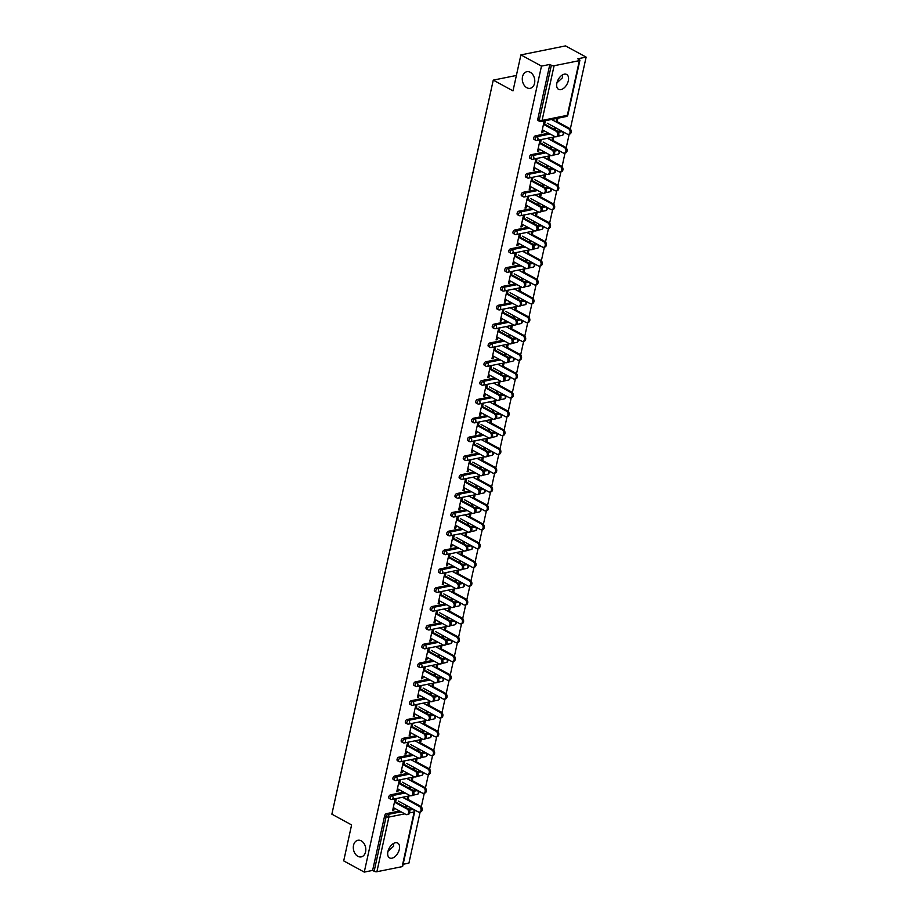 <?xml version="1.0" encoding="UTF-8"?>
<svg xmlns="http://www.w3.org/2000/svg" width="918" height="918" viewBox="0 0 918 918"><rect width="100%" height="100%" fill="white"/><g stroke="black" fill="none" stroke-linecap="round" stroke-linejoin="round"><path stroke-width="1.38" d="M562.482 74.897L562.596 77.628L556.951 82.838M526.84 87.726A8.469 6.139 -101.4 0 0 530.214 88.312A8.469 6.139 -101.4 0 0 534.792 81.082A8.469 6.139 -101.4 0 0 530.237 72.281A8.469 6.139 -101.4 0 0 526.863 71.707A8.469 6.139 -101.4 0 0 522.285 78.937A8.469 6.139 -101.4 0 0 526.84 87.726M393.501 843.481L393.615 846.201L387.958 851.411M357.859 856.31A8.469 6.139 -101.4 0 0 361.233 856.884A8.469 6.139 -101.4 0 0 365.812 849.655A8.469 6.139 -101.4 0 0 361.256 840.854A8.469 6.139 -101.4 0 0 357.882 840.28A8.469 6.139 -101.4 0 0 353.304 847.509A8.469 6.139 -101.4 0 0 357.859 856.31M399.341 849.322A8.469 4.98 118.6 0 0 397.678 843.045A8.469 4.98 118.6 0 0 387.912 851.629A8.469 4.98 118.6 0 0 389.576 857.917A8.469 4.98 118.6 0 0 399.341 849.322M568.322 80.75A8.469 4.98 118.6 0 0 566.658 74.461A8.469 4.98 118.6 0 0 556.893 83.056A8.469 4.98 118.6 0 0 558.557 89.344A8.469 4.98 118.6 0 0 568.322 80.75M402.153 866.638L414.167 811.96A1.985 0.711 -167.6 0 0 414.695 811.627L402.681 866.294A1.985 0.711 -167.6 0 1 402.153 866.638L376.885 871.733A1.985 0.711 -167.6 0 1 374.131 871.239L372.628 870.413L364.274 872.1L343.699 860.889L351.605 824.926L331.868 814.174L493.264 80.118L513.001 90.871L520.908 54.896L565.545 45.9L586.132 57.111L577.789 58.786L579.292 59.613A1.985 0.711 12.4 0 1 579.889 60.313L567.863 114.98A1.985 0.711 12.4 0 1 567.335 115.324L579.361 60.645A1.985 0.711 12.4 0 0 579.889 60.313M403.128 864.263L408.923 863.104L420.157 811.982M421.305 806.807L424.3 793.152M425.436 787.977L428.442 774.333M429.578 769.146L432.585 755.503M433.721 750.327L436.716 736.672M437.863 731.497L440.858 717.842M441.994 712.666L445 699.011M446.137 693.836L449.143 680.192M450.279 675.005L453.285 661.362M454.421 656.186L457.416 642.531M458.552 637.356L461.559 623.701M462.695 618.525L465.701 604.87M466.837 599.695L469.844 586.051M470.98 580.865L473.975 567.221M475.111 562.045L478.117 548.39M479.253 543.215L482.26 529.56M483.396 524.385L486.402 510.729M487.538 505.554L490.533 491.91M491.669 486.724L494.676 473.08M495.812 467.905L498.818 454.249M499.954 449.074L502.961 435.419M504.097 430.244L507.092 416.588M508.239 411.413L511.234 397.769M512.37 392.583L515.377 378.939M516.513 373.764L519.519 360.108M520.655 354.933L523.65 341.278M524.798 336.103L527.793 322.447M528.929 317.272L531.935 303.629M533.071 298.442L536.078 284.798M537.214 279.623L540.209 265.968M541.356 260.792L544.351 247.137M545.487 241.962L548.494 228.307M549.63 223.131L552.636 209.488M553.772 204.301L556.767 190.657M557.914 185.482L560.909 171.827M562.045 166.651L565.052 152.996M566.188 147.821L569.194 134.166M570.33 128.99L586.132 57.111M516.386 75.46L493.264 80.118M554.093 65.74L542.068 120.419A1.985 0.711 12.4 0 1 539.314 119.925A1.985 1.17 118.6 0 0 539.704 121.394L538.2 120.579A1.985 1.17 -61.4 0 1 537.81 119.099L539.314 119.925L551.339 65.247A1.985 0.711 12.4 0 0 554.093 65.74L579.361 60.645M537.81 119.099L549.836 64.432L541.482 66.107L520.908 54.896M551.339 65.247L549.836 64.432M364.274 872.1L541.482 66.107M541.804 132.031L542.79 132.571L541.631 132.812L544.144 121.337L545.315 121.107L544.489 124.871M555.975 121.864L556.652 118.824L557.811 118.583L557.146 121.635M542.79 132.571L543.284 130.299M554.782 127.304L554.334 129.369M555.321 129.908L555.78 127.843M415.797 789.744A1.985 1.17 -61.4 0 1 416.347 789.801L417.851 790.627A1.985 1.17 118.6 0 0 417.3 790.559L415.797 789.744L412.882 790.329M390.529 794.839L392.032 795.654A1.985 1.17 -61.4 0 0 390.288 797.731A1.985 1.17 118.6 0 0 390.678 799.211L389.175 798.385A1.985 1.17 -61.4 0 1 388.784 796.916A1.985 1.17 -61.4 0 1 390.529 794.839L403.713 792.177M372.628 870.413L384.653 815.746A1.985 1.17 -61.4 0 1 386.386 813.658L399.571 811.007M408.739 809.16L411.654 808.563A1.985 1.17 -61.4 0 1 412.205 808.632L413.708 809.458A1.985 1.17 118.6 0 0 413.157 809.389L411.654 808.563M399.594 783.857L400.42 780.093L399.261 780.323L396.737 791.798L397.907 791.557L398.401 789.285M411.092 780.851L411.757 777.81L412.928 777.569L412.251 780.621M410.438 788.895L410.885 786.829M409.898 786.29L409.439 788.355M424.07 752.083A1.985 1.17 -61.4 0 1 424.621 752.152L426.124 752.967A1.985 1.17 118.6 0 0 425.573 752.898L424.07 752.083L421.155 752.668M398.802 757.178L400.305 757.993A1.985 1.17 -61.4 0 0 398.573 760.081A1.985 1.17 118.6 0 0 398.963 761.55L397.46 760.735A1.985 1.17 -61.4 0 1 397.069 759.255A1.985 1.17 -61.4 0 1 398.802 757.178L411.987 754.516M407.879 746.196L408.705 742.433L407.546 742.673L405.022 754.137L406.181 753.908L406.685 751.624M419.377 743.201L420.042 740.149L421.201 739.919L420.536 742.96M418.711 751.234L419.17 749.168M418.183 748.629L417.724 750.695M432.355 714.422A1.985 1.17 -61.4 0 1 432.906 714.491L434.409 715.317A1.985 1.17 118.6 0 0 433.858 715.248L432.355 714.422L429.44 715.019M407.087 719.517L408.59 720.343A1.985 1.17 -61.4 0 0 406.846 722.42A1.985 1.17 118.6 0 0 407.236 723.889L405.733 723.074A1.985 1.17 -61.4 0 1 405.343 721.605A1.985 1.17 -61.4 0 1 407.087 719.517L420.272 716.866M416.152 708.547L416.979 704.783L415.82 705.013L413.295 716.476L414.466 716.247L414.959 713.975M427.65 705.54L428.316 702.5L429.486 702.259L428.809 705.311M426.996 713.573L427.444 711.507M426.457 710.968L425.998 713.034M440.629 676.773A1.985 1.17 -61.4 0 1 441.179 676.841L442.683 677.656A1.985 1.17 118.6 0 0 442.132 677.587L440.629 676.773L437.714 677.358M415.361 681.867L416.864 682.682A1.985 1.17 -61.4 0 0 415.131 684.759A1.985 1.17 118.6 0 0 415.521 686.239L414.018 685.413A1.985 1.17 -61.4 0 1 413.628 683.944A1.985 1.17 -61.4 0 1 415.361 681.867L428.545 679.205M424.437 670.886L425.264 667.122L424.105 667.363L421.58 678.827L422.739 678.586L423.244 676.314M435.935 667.879L436.601 664.839L437.76 664.609L437.094 667.65M435.27 675.923L435.729 673.858M434.742 673.319L434.283 675.384M448.913 639.112A1.985 1.17 -61.4 0 1 449.464 639.18L450.967 639.995A1.985 1.17 118.6 0 0 450.417 639.938L448.913 639.112L445.999 639.697M423.646 644.207L425.149 645.033A1.985 1.17 -61.4 0 0 423.405 647.11A1.985 1.17 118.6 0 0 423.795 648.578L422.291 647.764A1.985 1.17 -61.4 0 1 421.901 646.283A1.985 1.17 -61.4 0 1 423.646 644.207L436.83 641.556M432.711 633.225L433.537 629.473L432.378 629.702L429.853 641.166L431.024 640.936L431.517 638.664M444.209 630.23L444.874 627.178L446.045 626.948L445.368 629.989M443.555 638.262L444.002 636.197M443.015 635.658L442.556 637.723M457.187 601.462A1.985 1.17 -61.4 0 1 457.738 601.519L459.241 602.346A1.985 1.17 118.6 0 0 458.69 602.277L457.187 601.462L454.272 602.047M431.919 606.557L433.422 607.372A1.985 1.17 -61.4 0 0 431.689 609.449A1.985 1.17 118.6 0 0 432.08 610.929L430.576 610.103A1.985 1.17 -61.4 0 1 430.186 608.634A1.985 1.17 -61.4 0 1 431.919 606.557L445.104 603.895M440.996 595.575L441.822 591.812L440.663 592.041L438.138 603.516L439.297 603.275L439.802 601.003M452.494 592.569L453.159 589.528L454.318 589.287L453.653 592.34M451.828 600.613L452.287 598.547M451.3 598.008L450.841 600.074M465.472 563.801A1.985 1.17 -61.4 0 1 466.023 563.87L467.526 564.685A1.985 1.17 118.6 0 0 466.975 564.616L465.472 563.801L462.557 564.386M440.204 568.896L441.707 569.711A1.985 1.17 -61.4 0 0 439.963 571.799A1.985 1.17 118.6 0 0 440.353 573.268L438.85 572.453A1.985 1.17 -61.4 0 1 438.46 570.973A1.985 1.17 -61.4 0 1 440.204 568.896L453.389 566.234M449.269 557.914L450.095 554.151L448.936 554.392L446.412 565.855L447.582 565.626L448.076 563.342M460.767 554.92L461.433 551.867L462.603 551.638L461.926 554.679M460.113 562.952L460.561 560.887M459.574 560.347L459.115 562.413M473.745 526.14A1.985 1.17 -61.4 0 1 474.296 526.209L475.799 527.035A1.985 1.17 118.6 0 0 475.249 526.966L473.745 526.14L470.831 526.737M448.477 531.235L449.981 532.061A1.985 1.17 -61.4 0 0 448.248 534.138A1.985 1.17 118.6 0 0 448.638 535.607L447.135 534.792A1.985 1.17 -61.4 0 1 446.745 533.324A1.985 1.17 -61.4 0 1 448.477 531.235L461.662 528.584M457.554 520.265L458.38 516.501L457.221 516.731L454.697 528.194L455.856 527.965L456.361 525.693M469.052 517.259L469.718 514.218L470.877 513.977L470.211 517.029M468.387 525.291L468.846 523.226M467.859 522.686L467.4 524.752M482.03 488.491A1.985 1.17 -61.4 0 1 482.581 488.56L484.084 489.374A1.985 1.17 118.6 0 0 483.534 489.305L482.03 488.491L479.116 489.076M456.762 493.586L458.266 494.4A1.985 1.17 -61.4 0 0 456.521 496.477A1.985 1.17 118.6 0 0 456.912 497.958L455.408 497.131A1.985 1.17 -61.4 0 1 455.018 495.663A1.985 1.17 -61.4 0 1 456.762 493.586L469.947 490.923M465.828 482.604L466.654 478.84L465.495 479.081L462.97 490.545L464.141 490.304L464.634 488.032M477.326 479.609L478.003 476.557L479.162 476.327L478.485 479.368M476.671 487.642L477.119 485.576M476.132 485.037L475.673 487.102M490.304 450.83A1.985 1.17 -61.4 0 1 490.855 450.899L492.369 451.713A1.985 1.17 118.6 0 0 491.807 451.656L490.304 450.83L487.389 451.415M465.036 455.925L466.539 456.751A1.985 1.17 -61.4 0 0 464.806 458.828A1.985 1.17 118.6 0 0 465.196 460.297L463.693 459.482A1.985 1.17 -61.4 0 1 463.303 458.013A1.985 1.17 -61.4 0 1 465.036 455.925L478.221 453.274M474.113 444.943L474.939 441.191L473.78 441.42L471.255 452.884L472.414 452.654L472.919 450.382M485.611 441.948L486.276 438.896L487.435 438.666L486.769 441.719M484.945 449.981L485.404 447.915M484.417 447.376L483.958 449.441M498.589 413.18A1.985 1.17 -61.4 0 1 499.14 413.238L500.643 414.064A1.985 1.17 118.6 0 0 500.092 413.995L498.589 413.18L495.674 413.766M473.321 418.275L474.824 419.09A1.985 1.17 -61.4 0 0 473.08 421.167A1.985 1.17 118.6 0 0 473.47 422.647L471.967 421.821A1.985 1.17 -61.4 0 1 471.577 420.352A1.985 1.17 -61.4 0 1 473.321 418.275L486.506 415.613M482.386 407.294L483.212 403.53L482.053 403.759L479.529 415.234L480.699 414.993L481.193 412.721M493.884 404.287L494.561 401.246L495.72 401.005L495.043 404.058M493.23 412.331L493.677 410.266M492.691 409.726L492.232 411.792M506.862 375.519A1.985 1.17 -61.4 0 1 507.413 375.588L508.928 376.403A1.985 1.17 118.6 0 0 508.365 376.334L506.862 375.519L503.948 376.105M481.594 380.614L483.097 381.429A1.985 1.17 -61.4 0 0 481.365 383.517A1.985 1.17 118.6 0 0 481.755 384.986L480.252 384.172A1.985 1.17 -61.4 0 1 479.862 382.691A1.985 1.17 -61.4 0 1 481.594 380.614L494.779 377.952M490.671 369.633L491.497 365.869L490.338 366.11L487.814 377.573L488.973 377.344L489.478 375.06M502.169 366.638L502.834 363.585L503.993 363.356L503.328 366.397M501.503 374.67L501.962 372.605M500.976 372.065L500.517 374.131M515.147 337.858A1.985 1.17 -61.4 0 1 515.698 337.927L517.201 338.753A1.985 1.17 118.6 0 0 516.65 338.685L515.147 337.858L512.233 338.455M489.879 342.953L491.382 343.78A1.985 1.17 -61.4 0 0 489.638 345.856A1.985 1.17 118.6 0 0 490.028 347.325L488.525 346.511A1.985 1.17 -61.4 0 1 488.135 345.042A1.985 1.17 -61.4 0 1 489.879 342.953L503.064 340.303M498.944 331.983L499.771 328.219L498.612 328.449L496.087 339.912L497.258 339.683L497.751 337.411M510.442 328.977L511.119 325.936L512.278 325.695L511.601 328.747M509.788 337.009L510.236 334.944M509.249 334.404L508.79 336.47M523.421 300.209A1.985 1.17 -61.4 0 1 523.971 300.278L525.486 301.093A1.985 1.17 118.6 0 0 524.924 301.024L523.421 300.209L520.506 300.794M498.153 305.304L499.656 306.119A1.985 1.17 -61.4 0 0 497.923 308.196A1.985 1.17 118.6 0 0 498.313 309.676L496.81 308.861A1.985 1.17 -61.4 0 1 496.42 307.381A1.985 1.17 -61.4 0 1 498.153 305.304L511.337 302.642M507.229 294.322L508.056 290.558L506.897 290.799L504.372 302.263L505.531 302.022L506.036 299.75M518.727 291.327L519.393 288.275L520.552 288.045L519.886 291.086M518.062 299.36L518.521 297.294M517.534 296.755L517.075 298.82M531.706 262.548A1.985 1.17 -61.4 0 1 532.256 262.617L533.76 263.432A1.985 1.17 118.6 0 0 533.209 263.374L531.706 262.548L528.791 263.133M506.438 267.643L507.941 268.469A1.985 1.17 -61.4 0 0 506.197 270.546A1.985 1.17 118.6 0 0 506.587 272.015L505.084 271.2A1.985 1.17 -61.4 0 1 504.693 269.731A1.985 1.17 -61.4 0 1 506.438 267.643L519.622 264.992M515.503 256.661L516.329 252.909L515.17 253.138L512.646 264.602L513.816 264.373L514.309 262.1M527.001 253.666L527.678 250.614L528.837 250.384L528.16 253.437M526.347 261.699L526.794 259.633M525.807 259.094L525.36 261.16M539.979 224.899A1.985 1.17 -61.4 0 1 540.53 224.967L542.045 225.782A1.985 1.17 118.6 0 0 541.494 225.713L539.979 224.899L537.064 225.484M514.711 229.993L516.214 230.808A1.985 1.17 -61.4 0 0 514.482 232.885A1.985 1.17 118.6 0 0 514.872 234.365L513.369 233.539A1.985 1.17 -61.4 0 1 512.978 232.07A1.985 1.17 -61.4 0 1 514.711 229.993L527.896 227.331M523.788 219.012L524.614 215.248L523.455 215.478L520.931 226.953L522.09 226.712L522.594 224.44M535.286 216.005L535.951 212.965L537.11 212.724L536.445 215.776M534.62 224.049L535.079 221.984M534.092 221.445L533.633 223.51M548.264 187.238A1.985 1.17 -61.4 0 1 548.815 187.306L550.318 188.121A1.985 1.17 118.6 0 0 549.767 188.052L548.264 187.238L545.349 187.823M522.996 192.332L524.499 193.147A1.985 1.17 -61.4 0 0 522.755 195.236A1.985 1.17 118.6 0 0 523.145 196.704L521.642 195.89A1.985 1.17 -61.4 0 1 521.252 194.409A1.985 1.17 -61.4 0 1 522.996 192.332L536.181 189.67M532.061 181.351L532.888 177.587L531.729 177.828L529.204 189.292L530.375 189.062L530.868 186.79M543.559 178.356L544.236 175.304L545.395 175.074L544.718 178.115M542.905 186.388L543.353 184.323M542.366 183.784L541.918 185.849M556.538 149.577A1.985 1.17 -61.4 0 1 557.1 149.645L558.603 150.472A1.985 1.17 118.6 0 0 558.052 150.403L556.538 149.577L553.623 150.173M531.27 154.672L532.773 155.498A1.985 1.17 -61.4 0 0 531.04 157.575A1.985 1.17 118.6 0 0 531.43 159.043L529.927 158.229A1.985 1.17 -61.4 0 1 529.537 156.76A1.985 1.17 -61.4 0 1 531.27 154.672L544.454 152.021M540.346 143.701L541.172 139.938L540.014 140.167L537.489 151.631L538.648 151.401L539.153 149.129M551.844 140.695L552.51 137.654L553.669 137.413L553.003 140.465M551.179 148.739L551.638 146.662M550.651 146.123L550.192 148.188M560.68 130.758A1.985 1.17 -61.4 0 1 561.231 130.826L562.734 131.641A1.985 1.17 118.6 0 0 562.183 131.572L560.68 130.758L557.765 131.343M535.412 135.853L536.915 136.667A1.985 1.17 -61.4 0 0 535.183 138.744A1.985 1.17 118.6 0 0 535.573 140.225L534.069 139.398A1.985 1.17 -61.4 0 1 533.679 137.929A1.985 1.17 -61.4 0 1 535.412 135.853L548.597 133.19M547.702 159.525L548.367 156.473L549.526 156.244L548.861 159.296M547.048 167.558L547.495 165.492M546.508 164.953L546.049 167.019M536.204 162.52L537.03 158.768L535.871 158.998L533.347 170.461L534.505 170.232L535.01 167.96M552.406 168.407A1.985 1.17 -61.4 0 1 552.957 168.476L554.461 169.291A1.985 1.17 118.6 0 0 553.91 169.233L552.406 168.407L549.492 168.992M527.139 173.502L528.642 174.328A1.985 1.17 -61.4 0 0 526.898 176.405A1.985 1.17 118.6 0 0 527.288 177.874L525.784 177.059A1.985 1.17 -61.4 0 1 525.394 175.59A1.985 1.17 -61.4 0 1 527.139 173.502L540.323 170.851M539.417 197.186L540.094 194.134L541.253 193.905L540.587 196.945M538.763 205.219L539.222 203.153M538.223 202.614L537.776 204.68M527.93 200.181L528.757 196.418L527.586 196.659L525.073 208.122L526.232 207.881L526.725 205.609M544.122 206.068A1.985 1.17 -61.4 0 1 544.672 206.137L546.176 206.952A1.985 1.17 118.6 0 0 545.625 206.883L544.122 206.068L541.207 206.653M518.854 211.163L520.357 211.978A1.985 1.17 -61.4 0 0 518.624 214.066A1.985 1.17 118.6 0 0 519.014 215.535L517.511 214.72A1.985 1.17 -61.4 0 1 517.121 213.24A1.985 1.17 -61.4 0 1 518.854 211.163L532.038 208.501M531.143 234.836L531.809 231.795L532.968 231.554L532.302 234.606M530.489 242.868L530.937 240.803M529.95 240.264L529.491 242.329M519.645 237.842L520.472 234.079L519.313 234.308L516.788 245.772L517.947 245.542L518.452 243.27M535.848 243.718A1.985 1.17 -61.4 0 1 536.399 243.786L537.902 244.613A1.985 1.17 118.6 0 0 537.351 244.544L535.848 243.718L532.933 244.314M510.58 248.812L512.083 249.639A1.985 1.17 -61.4 0 0 510.339 251.716A1.985 1.17 118.6 0 0 510.729 253.184L509.226 252.37A1.985 1.17 -61.4 0 1 508.836 250.901A1.985 1.17 -61.4 0 1 510.58 248.812L523.753 246.162M522.858 272.497L523.535 269.444L524.694 269.215L524.029 272.256M522.204 280.529L522.663 278.464M521.665 277.924L521.217 279.99M511.36 275.492L512.198 271.728L511.028 271.969L508.515 283.433L509.674 283.203L510.167 280.919M527.563 281.378A1.985 1.17 -61.4 0 1 528.114 281.447L529.617 282.262A1.985 1.17 118.6 0 0 529.066 282.193L527.563 281.378L524.648 281.964M502.295 286.473L503.798 287.288A1.985 1.17 -61.4 0 0 502.066 289.377A1.985 1.17 118.6 0 0 502.456 290.845L500.953 290.031A1.985 1.17 -61.4 0 1 500.562 288.55A1.985 1.17 -61.4 0 1 502.295 286.473L515.48 283.811M514.585 310.146L515.25 307.105L516.409 306.864L515.744 309.917M513.931 318.19L514.378 316.125M513.391 315.585L512.933 317.651M503.087 313.153L503.913 309.389L502.754 309.618L500.23 321.093L501.389 320.852L501.894 318.58M519.29 319.039A1.985 1.17 -61.4 0 1 519.84 319.097L521.344 319.923A1.985 1.17 118.6 0 0 520.793 319.854L519.29 319.039L516.375 319.625M494.022 324.134L495.525 324.949A1.985 1.17 -61.4 0 0 493.781 327.026A1.985 1.17 118.6 0 0 494.171 328.506L492.668 327.68A1.985 1.17 -61.4 0 1 492.277 326.211A1.985 1.17 -61.4 0 1 494.022 324.134L507.195 321.472M506.3 347.807L506.977 344.755L508.136 344.525L507.47 347.578M505.646 355.84L506.105 353.774M505.107 353.235L504.659 355.3M494.802 350.802L495.64 347.05L494.469 347.279L491.956 358.743L493.115 358.513L493.609 356.241M511.005 356.689A1.985 1.17 -61.4 0 1 511.555 356.758L513.059 357.572A1.985 1.17 118.6 0 0 512.508 357.515L511.005 356.689L508.09 357.274M485.737 361.784L487.24 362.61A1.985 1.17 -61.4 0 0 485.507 364.687A1.985 1.17 118.6 0 0 485.897 366.156L484.394 365.341A1.985 1.17 -61.4 0 1 484.004 363.872A1.985 1.17 -61.4 0 1 485.737 361.784L498.922 359.133M498.026 385.468L498.692 382.416L499.851 382.186L499.185 385.227M497.372 393.501L497.82 391.435M496.833 390.896L496.374 392.961M486.529 388.463L487.355 384.699L486.196 384.94L483.671 396.404L484.83 396.163L485.335 393.891M502.731 394.35A1.985 1.17 -61.4 0 1 503.282 394.419L504.785 395.233A1.985 1.17 118.6 0 0 504.234 395.165L502.731 394.35L499.817 394.935M477.463 399.445L478.966 400.259A1.985 1.17 -61.4 0 0 477.222 402.336A1.985 1.17 118.6 0 0 477.612 403.817L476.109 403.002A1.985 1.17 -61.4 0 1 475.719 401.522A1.985 1.17 -61.4 0 1 477.463 399.445L490.637 396.783M489.742 423.118L490.419 420.077L491.578 419.836L490.912 422.888M489.087 431.15L489.546 429.085M488.548 428.545L488.101 430.611M478.244 426.124L479.081 422.36L477.911 422.59L475.398 434.053L476.557 433.824L477.05 431.552M494.446 431.999A1.985 1.17 -61.4 0 1 494.997 432.068L496.5 432.894A1.985 1.17 118.6 0 0 495.949 432.826L494.446 431.999L491.532 432.596M469.178 437.094L470.682 437.92A1.985 1.17 -61.4 0 0 468.949 439.997A1.985 1.17 118.6 0 0 469.339 441.466L467.836 440.651A1.985 1.17 -61.4 0 1 467.446 439.183A1.985 1.17 -61.4 0 1 469.178 437.094L482.363 434.444M481.468 460.779L482.134 457.726L483.293 457.497L482.627 460.538M480.814 468.811L481.261 466.746M480.275 466.206L479.816 468.272M469.97 463.774L470.796 460.01L469.637 460.251L467.113 471.714L468.272 471.485L468.777 469.201M486.173 469.66A1.985 1.17 -61.4 0 1 486.724 469.729L488.227 470.544A1.985 1.17 118.6 0 0 487.676 470.475L486.173 469.66L483.258 470.245M460.905 474.755L462.408 475.57A1.985 1.17 -61.4 0 0 460.664 477.658A1.985 1.17 118.6 0 0 461.054 479.127L459.551 478.312A1.985 1.17 -61.4 0 1 459.161 476.832A1.985 1.17 -61.4 0 1 460.905 474.755L474.078 472.093M473.183 498.428L473.86 495.387L475.019 495.146L474.354 498.199M472.529 506.472L472.988 504.407M471.99 503.867L471.542 505.933M461.685 501.435L462.523 497.671L461.352 497.9L458.839 509.375L459.998 509.134L460.492 506.862M477.888 507.321A1.985 1.17 -61.4 0 1 478.439 507.379L479.942 508.205A1.985 1.17 118.6 0 0 479.391 508.136L477.888 507.321L474.973 507.906M452.62 512.416L454.123 513.231A1.985 1.17 -61.4 0 0 452.39 515.308A1.985 1.17 118.6 0 0 452.781 516.788L451.277 515.962A1.985 1.17 -61.4 0 1 450.887 514.493A1.985 1.17 -61.4 0 1 452.62 512.416L465.805 509.754M464.91 536.089L465.575 533.037L466.734 532.807L466.069 535.86M464.256 544.122L464.703 542.056M463.716 541.517L463.257 543.582M453.412 539.084L454.238 535.332L453.079 535.561L450.554 547.025L451.713 546.795L452.218 544.523M469.614 544.971A1.985 1.17 -61.4 0 1 470.165 545.04L471.668 545.854A1.985 1.17 118.6 0 0 471.118 545.797L469.614 544.971L466.7 545.556M444.346 550.066L445.85 550.892A1.985 1.17 -61.4 0 0 444.105 552.969A1.985 1.17 118.6 0 0 444.496 554.438L442.992 553.623A1.985 1.17 -61.4 0 1 442.602 552.154A1.985 1.17 -61.4 0 1 444.346 550.066L457.52 547.415M456.625 573.739L457.302 570.698L458.461 570.468L457.795 573.509M455.971 581.783L456.43 579.717M455.431 579.178L454.984 581.243M445.127 576.745L445.964 572.981L444.794 573.222L442.281 584.686L443.44 584.445L443.933 582.173M461.329 582.632A1.985 1.17 -61.4 0 1 461.88 582.701L463.383 583.515A1.985 1.17 118.6 0 0 462.833 583.446L461.329 582.632L458.415 583.217M436.061 587.727L437.565 588.541A1.985 1.17 -61.4 0 0 435.832 590.618A1.985 1.17 118.6 0 0 436.222 592.099L434.719 591.272A1.985 1.17 -61.4 0 1 434.329 589.804A1.985 1.17 -61.4 0 1 436.061 587.727L449.246 585.064M448.351 611.399L449.017 608.359L450.176 608.118L449.51 611.17M447.697 619.432L448.145 617.366M447.158 616.827L446.699 618.893M436.853 614.406L437.679 610.642L436.52 610.872L433.996 622.335L435.155 622.106L435.66 619.834M453.056 620.281A1.985 1.17 -61.4 0 1 453.607 620.35L455.11 621.176A1.985 1.17 118.6 0 0 454.559 621.107L453.056 620.281L450.141 620.878M427.788 625.376L429.291 626.202A1.985 1.17 -61.4 0 0 427.547 628.279A1.985 1.17 118.6 0 0 427.937 629.748L426.434 628.933A1.985 1.17 -61.4 0 1 426.044 627.464A1.985 1.17 -61.4 0 1 427.788 625.376L440.961 622.725M440.066 649.06L440.743 646.008L441.902 645.779L441.237 648.819M439.412 657.093L439.871 655.027M438.873 654.488L438.425 656.554M428.568 652.055L429.394 648.292L428.236 648.533L425.722 659.996L426.881 659.767L427.375 657.483M444.771 657.942A1.985 1.17 -61.4 0 1 445.322 658.011L446.825 658.826A1.985 1.17 118.6 0 0 446.274 658.757L444.771 657.942L441.856 658.527M419.503 663.037L421.006 663.852A1.985 1.17 -61.4 0 0 419.274 665.94A1.985 1.17 118.6 0 0 419.664 667.409L418.16 666.594A1.985 1.17 -61.4 0 1 417.77 665.114A1.985 1.17 -61.4 0 1 419.503 663.037L432.688 660.375M431.793 686.71L432.458 683.669L433.617 683.428L432.952 686.48M431.139 694.754L431.586 692.688M430.599 692.149L430.14 694.215M420.295 689.716L421.121 685.953L419.962 686.182L417.438 697.657L418.597 697.416L419.101 695.144M436.498 695.603A1.985 1.17 -61.4 0 1 437.048 695.66L438.552 696.487A1.985 1.17 118.6 0 0 438.001 696.418L436.498 695.603L433.583 696.188M411.23 700.698L412.733 701.513A1.985 1.17 -61.4 0 0 410.989 703.59A1.985 1.17 118.6 0 0 411.379 705.07L409.876 704.244A1.985 1.17 -61.4 0 1 409.485 702.775A1.985 1.17 -61.4 0 1 411.23 700.698L424.403 698.036M423.508 724.371L424.185 721.318L425.344 721.089L424.667 724.13M422.854 732.403L423.313 730.338M422.314 729.799L421.867 731.864M412.01 727.366L412.836 723.614L411.677 723.843L409.164 735.307L410.323 735.077L410.816 732.805M428.213 733.252A1.985 1.17 -61.4 0 1 428.763 733.321L430.267 734.136A1.985 1.17 118.6 0 0 429.716 734.079L428.213 733.252L425.298 733.838M402.945 738.347L404.448 739.174A1.985 1.17 -61.4 0 0 402.715 741.251A1.985 1.17 118.6 0 0 403.105 742.719L401.602 741.905A1.985 1.17 -61.4 0 1 401.212 740.424A1.985 1.17 -61.4 0 1 402.945 738.347L416.129 735.697M415.234 762.02L415.9 758.979L417.059 758.75L416.393 761.791M414.58 770.064L415.028 767.999M414.041 767.459L413.582 769.525M403.736 765.027L404.563 761.263L403.404 761.504L400.879 772.967L402.038 772.726L402.543 770.454M419.939 770.913A1.985 1.17 -61.4 0 1 420.49 770.982L421.993 771.797A1.985 1.17 118.6 0 0 421.442 771.728L419.939 770.913L417.024 771.499M394.66 776.008L396.174 776.823A1.985 1.17 -61.4 0 0 394.43 778.9A1.985 1.17 118.6 0 0 394.82 780.38L393.317 779.554A1.985 1.17 -61.4 0 1 392.927 778.085A1.985 1.17 -61.4 0 1 394.66 776.008L407.844 773.346M406.949 799.681L407.626 796.64L408.785 796.399L408.108 799.452M406.295 807.714L406.754 805.648M405.756 805.109L405.308 807.174M395.451 802.688L396.278 798.924L395.119 799.153L392.606 810.617L393.765 810.387L394.258 808.115M538.648 151.401L537.661 150.862M534.505 170.232L533.519 169.692M530.375 189.062L529.376 188.523M526.232 207.881L525.245 207.342M522.09 226.712L521.103 226.172M517.947 245.542L516.96 245.003M513.816 264.373L512.818 263.833M509.674 283.203L508.687 282.664M505.531 302.022L504.544 301.483M501.389 320.852L500.402 320.313M497.258 339.683L496.259 339.144M493.115 358.513L492.128 357.974M488.973 377.344L487.986 376.805M484.83 396.163L483.843 395.624M480.699 414.993L479.701 414.454M476.557 433.824L475.57 433.285M472.414 452.654L471.427 452.115M468.272 471.485L467.285 470.945M464.141 490.304L463.142 489.764M459.998 509.134L459 508.595M455.856 527.965L454.869 527.425M451.713 546.795L450.727 546.256M447.582 565.626L446.584 565.086M443.44 584.445L442.442 583.905M439.297 603.275L438.311 602.736M435.155 622.106L434.168 621.566M431.024 640.936L430.026 640.397M426.881 659.767L425.883 659.227M422.739 678.586L421.752 678.046M418.597 697.416L417.61 696.877M414.466 716.247L413.467 715.707M410.323 735.077L409.325 734.538M406.181 753.908L405.194 753.368M402.038 772.726L401.051 772.187M397.907 791.557L396.909 791.018M393.765 810.387L392.766 809.848M542.297 129.759L554.885 136.61A2.972 2.157 -101.4 0 0 556.067 136.816A2.972 2.157 -101.4 0 0 557.674 134.269A2.972 2.157 -101.4 0 0 556.078 131.182L557.237 130.953A2.972 2.157 78.6 0 1 558.844 134.039A2.972 2.157 78.6 0 1 557.226 136.587L556.067 136.816M544.649 124.091L557.237 130.953M543.49 124.332L556.078 131.182M568.494 128.681L569.653 128.451A2.972 2.157 78.6 0 1 571.248 131.538A2.972 2.157 78.6 0 1 569.642 134.085L568.483 134.315A2.972 2.157 -101.4 0 0 570.089 131.767A2.972 2.157 -101.4 0 0 568.494 128.681L551.58 119.478M547.323 123.23L567.29 134.108A2.972 2.157 -101.4 0 0 568.483 134.315M569.653 128.451L556.147 121.096M538.155 148.59L550.743 155.44A2.972 2.157 -101.4 0 0 551.925 155.647A2.972 2.157 -101.4 0 0 553.543 153.099A2.972 2.157 -101.4 0 0 551.936 150.013L553.095 149.772A2.972 2.157 78.6 0 1 554.702 152.87A2.972 2.157 78.6 0 1 553.095 155.406L551.925 155.647M540.518 142.921L553.095 149.772M539.348 143.162L551.936 150.013M534.024 167.42L546.6 174.271A2.972 2.157 -101.4 0 0 547.794 174.477A2.972 2.157 -101.4 0 0 549.4 171.93A2.972 2.157 -101.4 0 0 547.794 168.843L548.964 168.602A2.972 2.157 78.6 0 1 550.559 171.7A2.972 2.157 78.6 0 1 548.953 174.236L547.794 174.477M536.376 161.752L548.964 168.602M535.217 161.981L547.794 168.843M529.881 186.239L542.469 193.101A2.972 2.157 -101.4 0 0 543.651 193.296A2.972 2.157 -101.4 0 0 545.258 190.76A2.972 2.157 -101.4 0 0 543.663 187.662L544.822 187.433A2.972 2.157 78.6 0 1 546.417 190.519A2.972 2.157 78.6 0 1 544.81 193.067L543.651 193.296M532.233 180.582L544.822 187.433M531.074 180.812L543.663 187.662M525.739 205.07L538.327 211.932A2.972 2.157 -101.4 0 0 539.509 212.127A2.972 2.157 -101.4 0 0 541.115 209.591A2.972 2.157 -101.4 0 0 539.52 206.493L540.679 206.263A2.972 2.157 78.6 0 1 542.286 209.35A2.972 2.157 78.6 0 1 540.668 211.897L539.509 212.127M528.091 199.413L540.679 206.263M526.932 199.642L539.52 206.493M521.596 223.9L534.184 230.751A2.972 2.157 -101.4 0 0 535.366 230.957A2.972 2.157 -101.4 0 0 536.984 228.41A2.972 2.157 -101.4 0 0 535.378 225.323L536.537 225.094A2.972 2.157 78.6 0 1 538.143 228.18A2.972 2.157 78.6 0 1 536.537 230.728L535.366 230.957M523.96 218.232L536.537 225.094M522.79 218.473L535.378 225.323M564.352 147.511L565.511 147.27A2.972 2.157 78.6 0 1 567.106 150.368A2.972 2.157 78.6 0 1 565.499 152.904L564.341 153.145A2.972 2.157 -101.4 0 0 565.947 150.598A2.972 2.157 -101.4 0 0 564.352 147.511L547.438 138.297M543.181 142.06L563.159 152.939A2.972 2.157 -101.4 0 0 564.341 153.145M565.511 147.27L552.005 139.926M560.209 166.342L561.368 166.101A2.972 2.157 78.6 0 1 562.975 169.199A2.972 2.157 78.6 0 1 561.357 171.735L560.198 171.976A2.972 2.157 -101.4 0 0 561.805 169.428A2.972 2.157 -101.4 0 0 560.209 166.342L543.295 157.127M539.038 160.891L559.016 171.769A2.972 2.157 -101.4 0 0 560.198 171.976M561.368 166.101L547.874 158.757M556.067 185.161L557.226 184.931A2.972 2.157 78.6 0 1 558.832 188.018A2.972 2.157 78.6 0 1 557.226 190.565L556.067 190.795A2.972 2.157 -101.4 0 0 557.674 188.259A2.972 2.157 -101.4 0 0 556.067 185.161L539.164 175.958M534.907 179.721L554.874 190.6A2.972 2.157 -101.4 0 0 556.067 190.795M557.226 184.931L543.731 177.576M551.936 203.991L553.095 203.762A2.972 2.157 78.6 0 1 554.69 206.848A2.972 2.157 78.6 0 1 553.084 209.396L551.925 209.625A2.972 2.157 -101.4 0 0 553.531 207.089A2.972 2.157 -101.4 0 0 551.936 203.991L535.022 194.788M530.765 198.552L550.731 209.419A2.972 2.157 -101.4 0 0 551.925 209.625M553.095 203.762L539.589 196.406M547.794 222.822L548.953 222.592A2.972 2.157 78.6 0 1 550.548 225.679A2.972 2.157 78.6 0 1 548.941 228.226L547.782 228.456A2.972 2.157 -101.4 0 0 549.389 225.908A2.972 2.157 -101.4 0 0 547.794 222.822L530.879 213.619M526.622 217.371L546.6 228.249A2.972 2.157 -101.4 0 0 547.782 228.456M548.953 222.592L535.446 215.237M517.465 242.731L530.042 249.581A2.972 2.157 -101.4 0 0 531.235 249.788A2.972 2.157 -101.4 0 0 532.842 247.24A2.972 2.157 -101.4 0 0 531.235 244.154L532.406 243.913A2.972 2.157 78.6 0 1 534.001 247.011A2.972 2.157 78.6 0 1 532.394 249.547L531.235 249.788M519.817 237.062L532.406 243.913M518.659 237.303L531.235 244.154M543.651 241.652L544.81 241.411A2.972 2.157 78.6 0 1 546.417 244.509A2.972 2.157 78.6 0 1 544.799 247.045L543.64 247.286A2.972 2.157 -101.4 0 0 545.246 244.739A2.972 2.157 -101.4 0 0 543.651 241.652L526.737 232.438M522.48 236.201L542.458 247.08A2.972 2.157 -101.4 0 0 543.64 247.286M544.81 241.411L531.315 234.067M513.323 261.561L525.911 268.412A2.972 2.157 -101.4 0 0 527.093 268.618A2.972 2.157 -101.4 0 0 528.699 266.071A2.972 2.157 -101.4 0 0 527.104 262.984L528.263 262.743A2.972 2.157 78.6 0 1 529.858 265.841A2.972 2.157 78.6 0 1 528.252 268.377L527.093 268.618M515.675 255.892L528.263 262.743M514.516 256.122L527.104 262.984M539.509 260.483L540.668 260.242A2.972 2.157 78.6 0 1 542.274 263.34A2.972 2.157 78.6 0 1 540.668 265.876L539.509 266.117A2.972 2.157 -101.4 0 0 541.115 263.569A2.972 2.157 -101.4 0 0 539.509 260.483L522.606 251.268M518.349 255.032L538.315 265.91A2.972 2.157 -101.4 0 0 539.509 266.117M540.668 260.242L527.173 252.898M509.18 280.38L521.768 287.242A2.972 2.157 -101.4 0 0 522.95 287.437A2.972 2.157 -101.4 0 0 524.557 284.901A2.972 2.157 -101.4 0 0 522.962 281.803L524.121 281.574A2.972 2.157 78.6 0 1 525.727 284.66A2.972 2.157 78.6 0 1 524.109 287.208L522.95 287.437M511.533 274.723L524.121 281.574M510.374 274.952L522.962 281.803M535.378 279.301L536.537 279.072A2.972 2.157 78.6 0 1 538.132 282.159A2.972 2.157 78.6 0 1 536.525 284.706L535.366 284.936A2.972 2.157 -101.4 0 0 536.973 282.4A2.972 2.157 -101.4 0 0 535.378 279.301L518.463 270.099M514.206 273.862L534.173 284.741A2.972 2.157 -101.4 0 0 535.366 284.936M536.537 279.072L523.03 271.717M505.038 299.211L517.626 306.073A2.972 2.157 -101.4 0 0 518.808 306.268A2.972 2.157 -101.4 0 0 520.426 303.732A2.972 2.157 -101.4 0 0 518.819 300.634L519.978 300.404A2.972 2.157 78.6 0 1 521.585 303.491A2.972 2.157 78.6 0 1 519.978 306.038L518.808 306.268M507.402 293.553L519.978 300.404M506.231 293.783L518.819 300.634M531.235 298.132L532.394 297.902A2.972 2.157 78.6 0 1 533.989 300.989A2.972 2.157 78.6 0 1 532.383 303.537L531.224 303.766A2.972 2.157 -101.4 0 0 532.83 301.23A2.972 2.157 -101.4 0 0 531.235 298.132L514.321 288.929M510.064 292.693L530.042 303.56A2.972 2.157 -101.4 0 0 531.224 303.766M532.394 297.902L518.888 290.547M500.907 318.041L513.483 324.892A2.972 2.157 -101.4 0 0 514.677 325.098A2.972 2.157 -101.4 0 0 516.283 322.551A2.972 2.157 -101.4 0 0 514.677 319.464L515.847 319.234A2.972 2.157 78.6 0 1 517.442 322.321A2.972 2.157 78.6 0 1 515.836 324.869L514.677 325.098M503.259 312.372L515.847 319.234M502.1 312.613L514.677 319.464M527.093 316.962L528.252 316.733A2.972 2.157 78.6 0 1 529.858 319.82A2.972 2.157 78.6 0 1 528.24 322.367L527.081 322.597A2.972 2.157 -101.4 0 0 528.688 320.049A2.972 2.157 -101.4 0 0 527.093 316.962L510.178 307.76M505.921 311.512L525.899 322.39A2.972 2.157 -101.4 0 0 527.081 322.597M528.252 316.733L514.757 309.377M496.764 336.872L509.352 343.722A2.972 2.157 -101.4 0 0 510.534 343.929A2.972 2.157 -101.4 0 0 512.141 341.381A2.972 2.157 -101.4 0 0 510.546 338.294L511.705 338.054A2.972 2.157 78.6 0 1 513.3 341.152A2.972 2.157 78.6 0 1 511.693 343.688L510.534 343.929M499.117 331.203L511.705 338.054M497.958 331.444L510.546 338.294M522.95 335.793L524.109 335.552A2.972 2.157 78.6 0 1 525.716 338.65A2.972 2.157 78.6 0 1 524.109 341.186L522.95 341.427A2.972 2.157 -101.4 0 0 524.557 338.88A2.972 2.157 -101.4 0 0 522.95 335.793L506.047 326.579M501.79 330.342L521.757 341.221A2.972 2.157 -101.4 0 0 522.95 341.427M524.109 335.552L510.615 328.208M492.622 355.702L505.21 362.553A2.972 2.157 -101.4 0 0 506.392 362.759A2.972 2.157 -101.4 0 0 507.998 360.212A2.972 2.157 -101.4 0 0 506.403 357.125L507.562 356.884A2.972 2.157 78.6 0 1 509.169 359.982A2.972 2.157 78.6 0 1 507.551 362.518L506.392 362.759M494.974 350.033L507.562 356.884M493.815 350.263L506.403 357.125M518.819 354.623L519.978 354.382A2.972 2.157 78.6 0 1 521.573 357.481A2.972 2.157 78.6 0 1 519.967 360.017L518.808 360.258A2.972 2.157 -101.4 0 0 520.414 357.71A2.972 2.157 -101.4 0 0 518.819 354.623L501.905 345.409M497.648 349.173L517.614 360.051A2.972 2.157 -101.4 0 0 518.808 360.258M519.978 354.382L506.472 347.038M488.479 374.521L501.067 381.383A2.972 2.157 -101.4 0 0 502.249 381.578A2.972 2.157 -101.4 0 0 503.867 379.042A2.972 2.157 -101.4 0 0 502.261 375.944L503.42 375.714A2.972 2.157 78.6 0 1 505.026 378.801A2.972 2.157 78.6 0 1 503.42 381.349L502.249 381.578M490.843 368.864L503.42 375.714M489.673 369.093L502.261 375.944M514.677 373.442L515.836 373.213A2.972 2.157 78.6 0 1 517.431 376.3A2.972 2.157 78.6 0 1 515.824 378.847L514.665 379.077A2.972 2.157 -101.4 0 0 516.272 376.541A2.972 2.157 -101.4 0 0 514.677 373.442L497.763 364.239M493.505 368.003L513.483 378.882A2.972 2.157 -101.4 0 0 514.665 379.077M515.836 373.213L502.33 365.857M484.348 393.352L496.925 400.214A2.972 2.157 -101.4 0 0 498.118 400.409A2.972 2.157 -101.4 0 0 499.725 397.873A2.972 2.157 -101.4 0 0 498.118 394.774L499.289 394.545A2.972 2.157 78.6 0 1 500.884 397.632A2.972 2.157 78.6 0 1 499.277 400.179L498.118 400.409M486.701 387.694L499.289 394.545M485.542 387.924L498.118 394.774M510.534 392.273L511.693 392.043A2.972 2.157 78.6 0 1 513.3 395.13A2.972 2.157 78.6 0 1 511.682 397.678L510.523 397.907A2.972 2.157 -101.4 0 0 512.129 395.371A2.972 2.157 -101.4 0 0 510.534 392.273L493.62 383.07M489.363 386.834L509.341 397.701A2.972 2.157 -101.4 0 0 510.523 397.907M511.693 392.043L498.199 384.688M480.206 412.182L492.794 419.033A2.972 2.157 -101.4 0 0 493.976 419.239A2.972 2.157 -101.4 0 0 495.582 416.692A2.972 2.157 -101.4 0 0 493.987 413.605L495.146 413.375A2.972 2.157 78.6 0 1 496.741 416.462A2.972 2.157 78.6 0 1 495.135 419.01L493.976 419.239M482.558 406.513L495.146 413.375M481.399 406.754L493.987 413.605M506.392 411.103L507.551 410.874A2.972 2.157 78.6 0 1 509.157 413.961A2.972 2.157 78.6 0 1 507.551 416.508L506.38 416.738A2.972 2.157 -101.4 0 0 507.998 414.19A2.972 2.157 -101.4 0 0 506.392 411.103L489.489 401.9M485.232 405.653L505.198 416.531A2.972 2.157 -101.4 0 0 506.38 416.738M507.551 410.874L494.056 403.518M476.063 431.012L488.651 437.863A2.972 2.157 -101.4 0 0 489.833 438.07A2.972 2.157 -101.4 0 0 491.44 435.522A2.972 2.157 -101.4 0 0 489.845 432.435L491.004 432.194A2.972 2.157 78.6 0 1 492.599 435.293A2.972 2.157 78.6 0 1 490.992 437.829L489.833 438.07M478.416 425.344L491.004 432.194M477.257 425.585L489.845 432.435M502.249 429.934L503.42 429.693A2.972 2.157 78.6 0 1 505.015 432.791A2.972 2.157 78.6 0 1 503.408 435.327L502.249 435.568A2.972 2.157 -101.4 0 0 503.856 433.021A2.972 2.157 -101.4 0 0 502.249 429.934L485.347 420.719M481.089 424.483L501.056 435.361A2.972 2.157 -101.4 0 0 502.249 435.568M503.42 429.693L489.914 422.349M471.921 449.843L484.509 456.694A2.972 2.157 -101.4 0 0 485.691 456.9A2.972 2.157 -101.4 0 0 487.309 454.353A2.972 2.157 -101.4 0 0 485.702 451.266L486.861 451.025A2.972 2.157 78.6 0 1 488.468 454.123A2.972 2.157 78.6 0 1 486.861 456.659L485.691 456.9M474.285 444.174L486.861 451.025M473.114 444.404L485.702 451.266M498.118 448.764L499.277 448.523A2.972 2.157 78.6 0 1 500.872 451.622A2.972 2.157 78.6 0 1 499.266 454.158L498.107 454.399A2.972 2.157 -101.4 0 0 499.713 451.851A2.972 2.157 -101.4 0 0 498.118 448.764L481.204 439.55M476.947 443.314L496.925 454.192A2.972 2.157 -101.4 0 0 498.107 454.399M499.277 448.523L485.771 441.168M467.79 468.662L480.366 475.524A2.972 2.157 -101.4 0 0 481.56 475.719A2.972 2.157 -101.4 0 0 483.166 473.183A2.972 2.157 -101.4 0 0 481.56 470.085L482.73 469.855A2.972 2.157 78.6 0 1 484.325 472.942A2.972 2.157 78.6 0 1 482.719 475.49L481.56 475.719M470.142 463.005L482.73 469.855M468.983 463.234L481.56 470.085M493.976 467.583L495.135 467.354A2.972 2.157 78.6 0 1 496.741 470.441A2.972 2.157 78.6 0 1 495.123 472.988L493.964 473.218A2.972 2.157 -101.4 0 0 495.571 470.682A2.972 2.157 -101.4 0 0 493.976 467.583L477.062 458.38M472.804 462.144L492.782 473.022A2.972 2.157 -101.4 0 0 493.964 473.218M495.135 467.354L481.64 459.998M463.647 487.492L476.235 494.354A2.972 2.157 -101.4 0 0 477.417 494.55A2.972 2.157 -101.4 0 0 479.024 492.014A2.972 2.157 -101.4 0 0 477.429 488.915L478.588 488.686A2.972 2.157 78.6 0 1 480.183 491.773A2.972 2.157 78.6 0 1 478.576 494.32L477.417 494.55M466 481.835L478.588 488.686M464.841 482.065L477.429 488.915M489.833 486.414L490.992 486.184A2.972 2.157 78.6 0 1 492.599 489.271A2.972 2.157 78.6 0 1 490.992 491.819L489.822 492.048A2.972 2.157 -101.4 0 0 491.44 489.512A2.972 2.157 -101.4 0 0 489.833 486.414L472.931 477.211M468.673 480.975L488.64 491.841A2.972 2.157 -101.4 0 0 489.822 492.048M490.992 486.184L477.498 478.829M459.505 506.323L472.093 513.173A2.972 2.157 -101.4 0 0 473.275 513.38A2.972 2.157 -101.4 0 0 474.881 510.833A2.972 2.157 -101.4 0 0 473.286 507.746L474.445 507.516A2.972 2.157 78.6 0 1 476.04 510.603A2.972 2.157 78.6 0 1 474.434 513.151L473.275 513.38M461.857 500.654L474.445 507.516M460.698 500.895L473.286 507.746M485.691 505.244L486.861 505.015A2.972 2.157 78.6 0 1 488.456 508.102A2.972 2.157 78.6 0 1 486.85 510.649L485.691 510.878A2.972 2.157 -101.4 0 0 487.297 508.331A2.972 2.157 -101.4 0 0 485.691 505.244L468.788 496.041M464.531 499.794L484.497 510.672A2.972 2.157 -101.4 0 0 485.691 510.878M486.861 505.015L473.355 497.659M455.362 525.153L467.95 532.004A2.972 2.157 -101.4 0 0 469.132 532.211A2.972 2.157 -101.4 0 0 470.75 529.663A2.972 2.157 -101.4 0 0 469.144 526.576L470.303 526.335A2.972 2.157 78.6 0 1 471.909 529.434A2.972 2.157 78.6 0 1 470.303 531.97L469.132 532.211M457.726 519.485L470.303 526.335M456.556 519.726L469.144 526.576M481.56 524.075L482.719 523.834A2.972 2.157 78.6 0 1 484.314 526.932A2.972 2.157 78.6 0 1 482.707 529.468L481.548 529.709A2.972 2.157 -101.4 0 0 483.155 527.161A2.972 2.157 -101.4 0 0 481.56 524.075L464.646 514.86M460.388 518.624L480.366 529.502A2.972 2.157 -101.4 0 0 481.548 529.709M482.719 523.834L469.213 516.49M451.231 543.984L463.808 550.834A2.972 2.157 -101.4 0 0 465.001 551.041A2.972 2.157 -101.4 0 0 466.608 548.494A2.972 2.157 -101.4 0 0 465.001 545.407L466.172 545.166A2.972 2.157 78.6 0 1 467.767 548.264A2.972 2.157 78.6 0 1 466.16 550.8L465.001 551.041M453.584 538.315L466.172 545.166M452.425 538.545L465.001 545.407M477.417 542.905L478.576 542.664A2.972 2.157 78.6 0 1 480.183 545.762A2.972 2.157 78.6 0 1 478.565 548.298L477.406 548.539A2.972 2.157 -101.4 0 0 479.012 545.992A2.972 2.157 -101.4 0 0 477.417 542.905L460.503 533.691M456.246 537.455L476.224 548.333A2.972 2.157 -101.4 0 0 477.406 548.539M478.576 542.664L465.082 535.309M447.089 562.803L459.677 569.665A2.972 2.157 -101.4 0 0 460.859 569.86A2.972 2.157 -101.4 0 0 462.465 567.324A2.972 2.157 -101.4 0 0 460.87 564.226L462.029 563.996A2.972 2.157 78.6 0 1 463.624 567.083A2.972 2.157 78.6 0 1 462.018 569.63L460.859 569.86M449.441 557.146L462.029 563.996M448.282 557.375L460.87 564.226M473.275 561.724L474.434 561.495A2.972 2.157 78.6 0 1 476.04 564.581A2.972 2.157 78.6 0 1 474.434 567.129L473.263 567.358A2.972 2.157 -101.4 0 0 474.881 564.822A2.972 2.157 -101.4 0 0 473.275 561.724L456.372 552.521M452.115 556.285L472.081 567.163A2.972 2.157 -101.4 0 0 473.263 567.358M474.434 561.495L460.939 554.139M442.946 581.633L455.535 588.484A2.972 2.157 -101.4 0 0 456.716 588.69A2.972 2.157 -101.4 0 0 458.323 586.154A2.972 2.157 -101.4 0 0 456.728 583.056L457.887 582.827A2.972 2.157 78.6 0 1 459.482 585.913A2.972 2.157 78.6 0 1 457.875 588.461L456.716 588.69M445.299 575.976L457.887 582.827M444.14 576.206L456.728 583.056M469.132 580.555L470.303 580.325A2.972 2.157 78.6 0 1 471.898 583.412A2.972 2.157 78.6 0 1 470.291 585.959L469.132 586.189A2.972 2.157 -101.4 0 0 470.739 583.653A2.972 2.157 -101.4 0 0 469.132 580.555L452.23 571.352M447.973 575.116L467.939 585.982A2.972 2.157 -101.4 0 0 469.132 586.189M470.303 580.325L456.797 572.97M438.804 600.464L451.392 607.314A2.972 2.157 -101.4 0 0 452.574 607.521A2.972 2.157 -101.4 0 0 454.192 604.973A2.972 2.157 -101.4 0 0 452.585 601.887L453.744 601.657A2.972 2.157 78.6 0 1 455.351 604.744A2.972 2.157 78.6 0 1 453.744 607.291L452.574 607.521M441.168 594.795L453.744 601.657M439.997 595.036L452.585 601.887M465.001 599.385L466.16 599.156A2.972 2.157 78.6 0 1 467.755 602.242A2.972 2.157 78.6 0 1 466.149 604.79L464.99 605.019A2.972 2.157 -101.4 0 0 466.596 602.472A2.972 2.157 -101.4 0 0 465.001 599.385L448.087 590.171M443.83 593.935L463.808 604.813A2.972 2.157 -101.4 0 0 464.99 605.019M466.16 599.156L452.654 591.8M434.673 619.294L447.25 626.145A2.972 2.157 -101.4 0 0 448.443 626.351A2.972 2.157 -101.4 0 0 450.049 623.804A2.972 2.157 -101.4 0 0 448.443 620.717L449.613 620.476A2.972 2.157 78.6 0 1 451.208 623.574A2.972 2.157 78.6 0 1 449.602 626.11L448.443 626.351M437.025 613.626L449.613 620.476M435.866 613.867L448.443 620.717M460.859 618.216L462.018 617.975A2.972 2.157 78.6 0 1 463.624 621.073A2.972 2.157 78.6 0 1 462.006 623.609L460.847 623.85A2.972 2.157 -101.4 0 0 462.454 621.302A2.972 2.157 -101.4 0 0 460.859 618.216L443.945 609.001M439.688 612.765L459.666 623.643A2.972 2.157 -101.4 0 0 460.847 623.85M462.018 617.975L448.523 610.631M430.531 638.125L443.119 644.975A2.972 2.157 -101.4 0 0 444.301 645.182A2.972 2.157 -101.4 0 0 445.907 642.634A2.972 2.157 -101.4 0 0 444.312 639.548L445.471 639.307A2.972 2.157 78.6 0 1 447.066 642.405A2.972 2.157 78.6 0 1 445.459 644.941L444.301 645.182M432.883 632.456L445.471 639.307M431.724 632.686L444.312 639.548M456.716 637.046L457.875 636.805A2.972 2.157 78.6 0 1 459.482 639.903A2.972 2.157 78.6 0 1 457.875 642.439L456.705 642.68A2.972 2.157 -101.4 0 0 458.323 640.133A2.972 2.157 -101.4 0 0 456.716 637.046L439.814 627.832M435.557 631.595L455.523 642.474A2.972 2.157 -101.4 0 0 456.705 642.68M457.875 636.805L444.381 629.45M426.388 656.944L438.976 663.806A2.972 2.157 -101.4 0 0 440.158 664.001A2.972 2.157 -101.4 0 0 441.765 661.465A2.972 2.157 -101.4 0 0 440.17 658.367L441.329 658.137A2.972 2.157 78.6 0 1 442.924 661.224A2.972 2.157 78.6 0 1 441.317 663.771L440.158 664.001M428.74 651.287L441.329 658.137M427.581 651.516L440.17 658.367M452.574 655.865L453.744 655.636A2.972 2.157 78.6 0 1 455.339 658.722A2.972 2.157 78.6 0 1 453.733 661.27L452.574 661.499A2.972 2.157 -101.4 0 0 454.18 658.963A2.972 2.157 -101.4 0 0 452.574 655.865L435.671 646.662M431.414 650.426L451.381 661.304A2.972 2.157 -101.4 0 0 452.574 661.499M453.744 655.636L440.238 648.28M422.246 675.774L434.834 682.625A2.972 2.157 -101.4 0 0 436.016 682.831A2.972 2.157 -101.4 0 0 437.634 680.295A2.972 2.157 -101.4 0 0 436.027 677.197L437.186 676.968A2.972 2.157 78.6 0 1 438.793 680.054A2.972 2.157 78.6 0 1 437.186 682.602L436.016 682.831M424.598 670.117L437.186 676.968M423.439 670.347L436.027 677.197M448.443 674.696L449.602 674.466A2.972 2.157 78.6 0 1 451.197 677.553A2.972 2.157 78.6 0 1 449.591 680.1L448.432 680.33A2.972 2.157 -101.4 0 0 450.038 677.794A2.972 2.157 -101.4 0 0 448.443 674.696L431.529 665.493M427.272 669.256L447.25 680.123A2.972 2.157 -101.4 0 0 448.432 680.33M449.602 674.466L436.096 667.111M418.115 694.605L430.691 701.455A2.972 2.157 -101.4 0 0 431.885 701.662A2.972 2.157 -101.4 0 0 433.491 699.114A2.972 2.157 -101.4 0 0 431.885 696.028L433.044 695.798A2.972 2.157 78.6 0 1 434.65 698.885A2.972 2.157 78.6 0 1 433.044 701.432L431.885 701.662M420.467 688.936L433.044 695.798M419.308 689.177L431.885 696.028M444.301 693.526L445.459 693.297A2.972 2.157 78.6 0 1 447.066 696.383A2.972 2.157 78.6 0 1 445.448 698.931L444.289 699.16A2.972 2.157 -101.4 0 0 445.896 696.613A2.972 2.157 -101.4 0 0 444.301 693.526L427.386 684.312M423.129 688.075L443.107 698.954A2.972 2.157 -101.4 0 0 444.289 699.16M445.459 693.297L431.965 685.941M413.972 713.435L426.56 720.286A2.972 2.157 -101.4 0 0 427.742 720.492A2.972 2.157 -101.4 0 0 429.349 717.945A2.972 2.157 -101.4 0 0 427.754 714.858L428.913 714.617A2.972 2.157 78.6 0 1 430.508 717.715A2.972 2.157 78.6 0 1 428.901 720.251L427.742 720.492M416.324 707.767L428.913 714.617M415.166 708.007L427.754 714.858M440.158 712.357L441.317 712.116A2.972 2.157 78.6 0 1 442.924 715.214A2.972 2.157 78.6 0 1 441.317 717.75L440.147 717.991A2.972 2.157 -101.4 0 0 441.765 715.443A2.972 2.157 -101.4 0 0 440.158 712.357L423.255 703.142M418.998 706.906L438.965 717.784A2.972 2.157 -101.4 0 0 440.147 717.991M441.317 712.116L427.822 704.772M409.83 732.266L422.418 739.116A2.972 2.157 -101.4 0 0 423.6 739.323A2.972 2.157 -101.4 0 0 425.206 736.775A2.972 2.157 -101.4 0 0 423.611 733.689L424.77 733.448A2.972 2.157 78.6 0 1 426.365 736.546A2.972 2.157 78.6 0 1 424.759 739.082L423.6 739.323M412.182 726.597L424.77 733.448M411.023 726.826L423.611 733.689M436.016 731.187L437.186 730.946A2.972 2.157 78.6 0 1 438.781 734.044A2.972 2.157 78.6 0 1 437.175 736.58L436.016 736.821A2.972 2.157 -101.4 0 0 437.622 734.274A2.972 2.157 -101.4 0 0 436.016 731.187L419.113 721.973M414.856 725.736L434.822 736.615A2.972 2.157 -101.4 0 0 436.016 736.821M437.186 730.946L423.68 723.591M405.687 751.085L418.275 757.947A2.972 2.157 -101.4 0 0 419.457 758.142A2.972 2.157 -101.4 0 0 421.075 755.606A2.972 2.157 -101.4 0 0 419.469 752.508L420.628 752.278A2.972 2.157 78.6 0 1 422.234 755.365A2.972 2.157 78.6 0 1 420.616 757.912L419.457 758.142M408.04 745.427L420.628 752.278M406.881 745.657L419.469 752.508M431.885 750.006L433.044 749.776A2.972 2.157 78.6 0 1 434.639 752.863A2.972 2.157 78.6 0 1 433.032 755.411L431.873 755.64A2.972 2.157 -101.4 0 0 433.48 753.104A2.972 2.157 -101.4 0 0 431.885 750.006L414.97 740.803M410.713 744.567L430.691 755.445A2.972 2.157 -101.4 0 0 431.873 755.64M433.044 749.776L419.537 742.421M401.556 769.915L414.133 776.766A2.972 2.157 -101.4 0 0 415.326 776.972A2.972 2.157 -101.4 0 0 416.933 774.436A2.972 2.157 -101.4 0 0 415.326 771.338L416.485 771.109A2.972 2.157 78.6 0 1 418.092 774.195A2.972 2.157 78.6 0 1 416.485 776.743L415.326 776.972M403.909 764.258L416.485 771.109M402.75 764.487L415.326 771.338M427.742 768.836L428.901 768.607A2.972 2.157 78.6 0 1 430.508 771.694A2.972 2.157 78.6 0 1 428.89 774.241L427.731 774.471A2.972 2.157 -101.4 0 0 429.337 771.935A2.972 2.157 -101.4 0 0 427.742 768.836L410.828 759.634M406.571 763.397L426.549 774.264A2.972 2.157 -101.4 0 0 427.731 774.471M428.901 768.607L415.406 761.251M397.414 788.746L410.002 795.596A2.972 2.157 -101.4 0 0 411.184 795.803A2.972 2.157 -101.4 0 0 412.79 793.255A2.972 2.157 -101.4 0 0 411.195 790.168L412.354 789.939A2.972 2.157 78.6 0 1 413.949 793.026A2.972 2.157 78.6 0 1 412.343 795.573L411.184 795.803M399.766 783.077L412.354 789.939M398.607 783.318L411.195 790.168M423.6 787.667L424.759 787.437A2.972 2.157 78.6 0 1 426.365 790.524A2.972 2.157 78.6 0 1 424.759 793.072L423.588 793.301A2.972 2.157 -101.4 0 0 425.206 790.754A2.972 2.157 -101.4 0 0 423.6 787.667L406.697 778.453M402.44 782.216L422.406 793.095A2.972 2.157 -101.4 0 0 423.588 793.301M424.759 787.437L411.264 780.082M393.271 807.576L405.859 814.427A2.972 2.157 -101.4 0 0 407.041 814.633A2.972 2.157 -101.4 0 0 408.648 812.086A2.972 2.157 -101.4 0 0 407.053 808.999L408.212 808.758A2.972 2.157 78.6 0 1 409.807 811.856A2.972 2.157 78.6 0 1 408.2 814.392L407.041 814.633M395.624 801.907L408.212 808.758M394.465 802.148L407.053 808.999M419.457 806.497L420.628 806.256A2.972 2.157 78.6 0 1 422.223 809.355A2.972 2.157 78.6 0 1 420.616 811.891L419.457 812.132A2.972 2.157 -101.4 0 0 421.064 809.584A2.972 2.157 -101.4 0 0 419.457 806.497L402.554 797.283M398.297 801.047L418.264 811.925A2.972 2.157 -101.4 0 0 419.457 812.132M420.628 806.256L407.122 798.912M539.704 121.394A1.985 1.985 0 0 0 541.046 121.601A1.985 1.434 78.6 0 0 542.068 120.419L567.335 115.324A1.985 1.434 78.6 0 1 566.326 116.506A1.985 1.985 0 0 0 567.863 114.98M409.428 810.135L413.157 809.389A1.985 1.434 -101.4 0 1 414.167 811.96L409.669 812.878M404.804 813.853L388.899 817.054L376.885 871.733M374.131 871.239L386.157 816.561L384.653 815.746M386.386 813.658L387.889 814.484A1.985 1.434 -101.4 0 1 388.899 817.054A1.985 0.711 -167.6 0 1 386.157 816.561A1.985 1.17 -61.4 0 1 387.889 814.484L401.074 811.822M535.573 140.225A1.985 1.985 0 0 0 536.915 140.42A1.985 1.434 78.6 0 0 537.925 139.249A1.985 1.434 -101.4 0 0 536.915 136.667L550.1 134.005M558.454 132.33L562.183 131.572A1.985 1.434 -101.4 0 1 563.193 134.154A1.985 1.434 78.6 0 1 562.183 135.325A1.985 1.985 0 0 0 562.734 131.641M531.43 159.043A1.985 1.985 0 0 0 532.773 159.25A1.985 1.434 78.6 0 0 533.794 158.068A1.985 1.434 -101.4 0 0 532.773 155.498L545.958 152.836M554.323 151.149L558.052 150.403A1.985 1.434 -101.4 0 1 559.062 152.973A1.985 1.434 78.6 0 1 558.041 154.155A1.985 1.985 0 0 0 558.603 150.472M527.288 177.874A1.985 1.985 0 0 0 528.63 178.081A1.985 1.434 78.6 0 0 529.652 176.899A1.985 1.434 -101.4 0 0 528.642 174.328L541.827 171.666M550.18 169.979L553.91 169.233A1.985 1.434 -101.4 0 1 554.92 171.804A1.985 1.434 78.6 0 1 553.898 172.986A1.985 1.985 0 0 0 554.461 169.291M523.145 196.704A1.985 1.985 0 0 0 524.488 196.911A1.985 1.434 78.6 0 0 525.509 195.729A1.985 1.434 -101.4 0 0 524.499 193.147L537.684 190.496M546.038 188.81L549.767 188.052A1.985 1.434 -101.4 0 1 550.777 190.634A1.985 1.434 78.6 0 1 549.767 191.816A1.985 1.985 0 0 0 550.318 188.121M519.014 215.535A1.985 1.985 0 0 0 520.357 215.741A1.985 1.434 78.6 0 0 521.367 214.56A1.985 1.434 -101.4 0 0 520.357 211.978L533.542 209.327M541.895 207.64L545.625 206.883A1.985 1.434 -101.4 0 1 546.635 209.465A1.985 1.434 78.6 0 1 545.625 210.647A1.985 1.985 0 0 0 546.176 206.952M514.872 234.365A1.985 1.985 0 0 0 516.214 234.56A1.985 1.434 78.6 0 0 517.236 233.39A1.985 1.434 -101.4 0 0 516.214 230.808L529.399 228.146M537.764 226.471L541.494 225.713A1.985 1.434 -101.4 0 1 542.504 228.295A1.985 1.434 78.6 0 1 541.482 229.466A1.985 1.985 0 0 0 542.045 225.782M510.729 253.184A1.985 1.985 0 0 0 512.072 253.391A1.985 1.434 78.6 0 0 513.093 252.209A1.985 1.434 -101.4 0 0 512.083 249.639L525.268 246.976M533.622 245.29L537.351 244.544A1.985 1.434 -101.4 0 1 538.361 247.114A1.985 1.434 78.6 0 1 537.34 248.296A1.985 1.985 0 0 0 537.902 244.613M506.587 272.015A1.985 1.985 0 0 0 507.929 272.221A1.985 1.434 78.6 0 0 508.951 271.039A1.985 1.434 -101.4 0 0 507.941 268.469L521.126 265.807M529.479 264.12L533.209 263.374A1.985 1.434 -101.4 0 1 534.219 265.945A1.985 1.434 78.6 0 1 533.197 267.127A1.985 1.985 0 0 0 533.76 263.432M502.456 290.845A1.985 1.985 0 0 0 503.798 291.052A1.985 1.434 78.6 0 0 504.808 289.87A1.985 1.434 -101.4 0 0 503.798 287.288L516.983 284.637M525.337 282.951L529.066 282.193A1.985 1.434 -101.4 0 1 530.076 284.775A1.985 1.434 78.6 0 1 529.066 285.957A1.985 1.985 0 0 0 529.617 282.262M498.313 309.676A1.985 1.985 0 0 0 499.656 309.882A1.985 1.434 78.6 0 0 500.677 308.7A1.985 1.434 -101.4 0 0 499.656 306.119L512.841 303.468M521.206 301.781L524.924 301.024A1.985 1.434 -101.4 0 1 525.945 303.606A1.985 1.434 78.6 0 1 524.924 304.787A1.985 1.985 0 0 0 525.486 301.093M494.171 328.506A1.985 1.985 0 0 0 495.513 328.701A1.985 1.434 78.6 0 0 496.535 327.531A1.985 1.434 -101.4 0 0 495.525 324.949L508.71 322.287M517.063 320.611L520.793 319.854A1.985 1.434 -101.4 0 1 521.803 322.436A1.985 1.434 78.6 0 1 520.781 323.606A1.985 1.985 0 0 0 521.344 319.923M490.028 347.325A1.985 1.985 0 0 0 491.371 347.532A1.985 1.434 78.6 0 0 492.392 346.35A1.985 1.434 -101.4 0 0 491.382 343.78L504.567 341.117M512.921 339.43L516.65 338.685A1.985 1.434 -101.4 0 1 517.66 341.255A1.985 1.434 78.6 0 1 516.639 342.437A1.985 1.985 0 0 0 517.201 338.753M485.897 366.156A1.985 1.985 0 0 0 487.24 366.362A1.985 1.434 78.6 0 0 488.25 365.18A1.985 1.434 -101.4 0 0 487.24 362.61L500.425 359.948M508.779 358.261L512.508 357.515A1.985 1.434 -101.4 0 1 513.518 360.086A1.985 1.434 78.6 0 1 512.508 361.267A1.985 1.985 0 0 0 513.059 357.572M481.755 384.986A1.985 1.985 0 0 0 483.097 385.193A1.985 1.434 78.6 0 0 484.119 384.011A1.985 1.434 -101.4 0 0 483.097 381.429L496.282 378.778M504.648 377.091L508.365 376.334A1.985 1.434 -101.4 0 1 509.387 378.916A1.985 1.434 78.6 0 1 508.365 380.098A1.985 1.985 0 0 0 508.928 376.403M477.612 403.817A1.985 1.985 0 0 0 478.955 404.023A1.985 1.434 78.6 0 0 479.976 402.841A1.985 1.434 -101.4 0 0 478.966 400.259L492.151 397.609M500.505 395.922L504.234 395.165A1.985 1.434 -101.4 0 1 505.244 397.746A1.985 1.434 78.6 0 1 504.223 398.928A1.985 1.985 0 0 0 504.785 395.233M473.47 422.647A1.985 1.985 0 0 0 474.813 422.842A1.985 1.434 78.6 0 0 475.834 421.672A1.985 1.434 -101.4 0 0 474.824 419.09L488.009 416.428M496.363 414.741L500.092 413.995A1.985 1.434 -101.4 0 1 501.102 416.577A1.985 1.434 78.6 0 1 500.08 417.747A1.985 1.985 0 0 0 500.643 414.064M469.339 441.466A1.985 1.985 0 0 0 470.682 441.673A1.985 1.434 78.6 0 0 471.691 440.491A1.985 1.434 -101.4 0 0 470.682 437.92L483.866 435.258M492.22 433.571L495.949 432.826A1.985 1.434 -101.4 0 1 496.959 435.396A1.985 1.434 78.6 0 1 495.949 436.578A1.985 1.985 0 0 0 496.5 432.894M465.196 460.297A1.985 1.985 0 0 0 466.539 460.503A1.985 1.434 78.6 0 0 467.56 459.321A1.985 1.434 -101.4 0 0 466.539 456.751L479.724 454.089M488.089 452.402L491.807 451.656A1.985 1.434 -101.4 0 1 492.828 454.226A1.985 1.434 78.6 0 1 491.807 455.408A1.985 1.985 0 0 0 492.369 451.713M461.054 479.127A1.985 1.985 0 0 0 462.397 479.334A1.985 1.434 78.6 0 0 463.418 478.152A1.985 1.434 -101.4 0 0 462.408 475.57L475.593 472.919M483.947 471.232L487.676 470.475A1.985 1.434 -101.4 0 1 488.686 473.057A1.985 1.434 78.6 0 1 487.665 474.239A1.985 1.985 0 0 0 488.227 470.544M456.912 497.958A1.985 1.985 0 0 0 458.254 498.164A1.985 1.434 78.6 0 0 459.275 496.982A1.985 1.434 -101.4 0 0 458.266 494.4L471.45 491.75M479.804 490.063L483.534 489.305A1.985 1.434 -101.4 0 1 484.543 491.887A1.985 1.434 78.6 0 1 483.522 493.069A1.985 1.985 0 0 0 484.084 489.374M452.781 516.788A1.985 1.985 0 0 0 454.123 516.983A1.985 1.434 78.6 0 0 455.133 515.813A1.985 1.434 -101.4 0 0 454.123 513.231L467.308 510.569M475.662 508.882L479.391 508.136A1.985 1.434 -101.4 0 1 480.401 510.718A1.985 1.434 78.6 0 1 479.391 511.888A1.985 1.985 0 0 0 479.942 508.205M448.638 535.607A1.985 1.985 0 0 0 449.981 535.814A1.985 1.434 78.6 0 0 451.002 534.632A1.985 1.434 -101.4 0 0 449.981 532.061L463.165 529.399M471.531 527.712L475.249 526.966A1.985 1.434 -101.4 0 1 476.27 529.537A1.985 1.434 78.6 0 1 475.249 530.719A1.985 1.985 0 0 0 475.799 527.035M444.496 554.438A1.985 1.985 0 0 0 445.838 554.644A1.985 1.434 78.6 0 0 446.859 553.462A1.985 1.434 -101.4 0 0 445.85 550.892L459.023 548.23M467.388 546.543L471.118 545.797A1.985 1.434 -101.4 0 1 472.127 548.367A1.985 1.434 78.6 0 1 471.106 549.549A1.985 1.985 0 0 0 471.668 545.854M440.353 573.268A1.985 1.985 0 0 0 441.696 573.475A1.985 1.434 78.6 0 0 442.717 572.293A1.985 1.434 -101.4 0 0 441.707 569.711L454.892 567.06M463.246 565.373L466.975 564.616A1.985 1.434 -101.4 0 1 467.985 567.198A1.985 1.434 78.6 0 1 466.964 568.38A1.985 1.985 0 0 0 467.526 564.685M436.222 592.099A1.985 1.985 0 0 0 437.565 592.294A1.985 1.434 78.6 0 0 438.575 591.123A1.985 1.434 -101.4 0 0 437.565 588.541L450.749 585.891M459.103 584.204L462.833 583.446A1.985 1.434 -101.4 0 1 463.842 586.028A1.985 1.434 78.6 0 1 462.833 587.21A1.985 1.985 0 0 0 463.383 583.515M432.08 610.929A1.985 1.985 0 0 0 433.422 611.124A1.985 1.434 78.6 0 0 434.432 609.954A1.985 1.434 -101.4 0 0 433.422 607.372L446.607 604.71M454.972 603.023L458.69 602.277A1.985 1.434 -101.4 0 1 459.711 604.859A1.985 1.434 78.6 0 1 458.69 606.029A1.985 1.985 0 0 0 459.241 602.346M427.937 629.748A1.985 1.985 0 0 0 429.28 629.955A1.985 1.434 78.6 0 0 430.301 628.773A1.985 1.434 -101.4 0 0 429.291 626.202L442.465 623.54M450.83 621.853L454.559 621.107A1.985 1.434 -101.4 0 1 455.569 623.678A1.985 1.434 78.6 0 1 454.548 624.86A1.985 1.985 0 0 0 455.11 621.176M423.795 648.578A1.985 1.985 0 0 0 425.137 648.785A1.985 1.434 78.6 0 0 426.159 647.603A1.985 1.434 -101.4 0 0 425.149 645.033L438.334 642.37M446.687 640.684L450.417 639.938A1.985 1.434 -101.4 0 1 451.426 642.508A1.985 1.434 78.6 0 1 450.405 643.69A1.985 1.985 0 0 0 450.967 639.995M419.664 667.409A1.985 1.985 0 0 0 421.006 667.615A1.985 1.434 78.6 0 0 422.016 666.434A1.985 1.434 -101.4 0 0 421.006 663.852L434.191 661.201M442.545 659.514L446.274 658.757A1.985 1.434 -101.4 0 1 447.284 661.339A1.985 1.434 78.6 0 1 446.274 662.521A1.985 1.985 0 0 0 446.825 658.826M415.521 686.239A1.985 1.985 0 0 0 416.864 686.435A1.985 1.434 78.6 0 0 417.874 685.264A1.985 1.434 -101.4 0 0 416.864 682.682L430.049 680.031M438.414 678.345L442.132 677.587A1.985 1.434 -101.4 0 1 443.153 680.169A1.985 1.434 78.6 0 1 442.132 681.34A1.985 1.985 0 0 0 442.683 677.656M411.379 705.07A1.985 1.985 0 0 0 412.721 705.265A1.985 1.434 78.6 0 0 413.743 704.095A1.985 1.434 -101.4 0 0 412.733 701.513L425.906 698.85M434.271 697.164L438.001 696.418A1.985 1.434 -101.4 0 1 439.011 699A1.985 1.434 78.6 0 1 437.989 700.17A1.985 1.985 0 0 0 438.552 696.487M407.236 723.889A1.985 1.985 0 0 0 408.579 724.095A1.985 1.434 78.6 0 0 409.6 722.914A1.985 1.434 -101.4 0 0 408.59 720.343L421.775 717.681M430.129 715.994L433.858 715.248A1.985 1.434 -101.4 0 1 434.868 717.819A1.985 1.434 78.6 0 1 433.847 719.001A1.985 1.985 0 0 0 434.409 715.317M403.105 742.719A1.985 1.985 0 0 0 404.448 742.926A1.985 1.434 78.6 0 0 405.458 741.744A1.985 1.434 -101.4 0 0 404.448 739.174L417.633 736.511M425.986 734.825L429.716 734.079A1.985 1.434 -101.4 0 1 430.726 736.649A1.985 1.434 78.6 0 1 429.716 737.831A1.985 1.985 0 0 0 430.267 734.136M398.963 761.55A1.985 1.985 0 0 0 400.305 761.756A1.985 1.434 78.6 0 0 401.315 760.574A1.985 1.434 -101.4 0 0 400.305 757.993L413.49 755.342M421.855 753.655L425.573 752.898A1.985 1.434 -101.4 0 1 426.595 755.48A1.985 1.434 78.6 0 1 425.573 756.661A1.985 1.985 0 0 0 426.124 752.967M394.82 780.38A1.985 1.985 0 0 0 396.163 780.575A1.985 1.434 78.6 0 0 397.184 779.405A1.985 1.434 -101.4 0 0 396.174 776.823L409.348 774.172M417.713 772.486L421.442 771.728A1.985 1.434 -101.4 0 1 422.452 774.31A1.985 1.434 78.6 0 1 421.431 775.48A1.985 1.985 0 0 0 421.993 771.797M390.678 799.211A1.985 1.985 0 0 0 392.02 799.406A1.985 1.434 78.6 0 0 393.042 798.235A1.985 1.434 -101.4 0 0 392.032 795.654L405.217 792.991M413.57 791.305L417.3 790.559A1.985 1.434 -101.4 0 1 418.31 793.141A1.985 1.434 78.6 0 1 417.288 794.311A1.985 1.985 0 0 0 417.851 790.627M541.046 121.601L566.326 116.506M536.915 140.42L555.172 136.748M558.029 136.162L562.183 135.325M532.773 159.25L551.029 155.567M553.887 154.993L558.041 154.155M528.63 178.081L546.887 174.397M549.756 173.823L553.898 172.986M524.488 196.911L542.745 193.228M545.613 192.654L549.767 191.816M520.357 215.741L538.614 212.058M541.471 211.473L545.625 210.647M516.214 234.56L534.471 230.888M537.328 230.303L541.482 229.466M512.072 253.391L530.329 249.707M533.197 249.134L537.34 248.296M507.929 272.221L526.186 268.538M529.055 267.964L533.197 267.127M503.798 291.052L522.055 287.368M524.912 286.795L529.066 285.957M499.656 309.882L517.913 306.199M520.77 305.614L524.924 304.787M495.513 328.701L513.77 325.029M516.639 324.444L520.781 323.606M491.371 347.532L509.628 343.848M512.496 343.275L516.639 342.437M487.24 366.362L505.497 362.679M508.354 362.105L512.508 361.267M483.097 385.193L501.354 381.509M504.211 380.936L508.365 380.098M478.955 404.023L497.212 400.34M500.08 399.755L504.223 398.928M474.813 422.842L493.069 419.17M495.938 418.585L500.08 417.747M470.682 441.673L488.938 437.989M491.796 437.416L495.949 436.578M466.539 460.503L484.796 456.82M487.653 456.246L491.807 455.408M462.397 479.334L480.653 475.65M483.522 475.076L487.665 474.239M458.254 498.164L476.511 494.481M479.38 493.895L483.522 493.069M454.123 516.983L472.38 513.311M475.237 512.726L479.391 511.888M449.981 535.814L468.237 532.13M471.095 531.556L475.249 530.719M445.838 554.644L464.095 550.961M466.964 550.387L471.106 549.549M441.696 573.475L459.952 569.791M462.821 569.217L466.964 568.38M437.565 592.294L455.821 588.622M458.679 588.036L462.833 587.21M433.422 611.124L451.679 607.452M454.536 606.867L458.69 606.029M429.28 629.955L447.536 626.271M450.405 625.697L454.548 624.86M425.137 648.785L443.394 645.102M446.263 644.528L450.405 643.69M421.006 667.615L439.263 663.932M442.12 663.358L446.274 662.521M416.864 686.435L435.121 682.762M437.978 682.177L442.132 681.34M412.721 705.265L430.978 701.582M433.847 701.008L437.989 700.17M408.579 724.095L426.836 720.412M429.704 719.838L433.847 719.001M404.448 742.926L422.705 739.242M425.562 738.669L429.716 737.831M400.305 761.756L418.562 758.073M421.419 757.499L425.573 756.661M396.163 780.575L414.42 776.903M417.288 776.318L421.431 775.48M392.02 799.406L410.277 795.722M413.146 795.149L417.288 794.311M414.695 811.627A1.985 1.985 0 0 0 413.708 809.458"/></g></svg>
